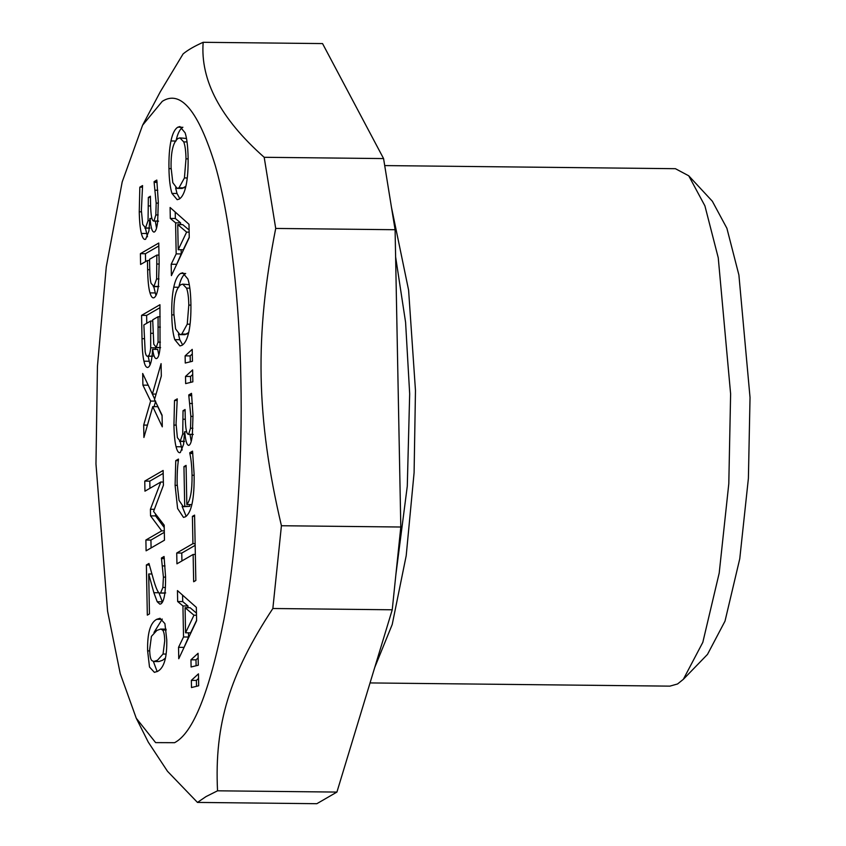 <?xml version="1.0" encoding="UTF-8"?>
<svg xmlns="http://www.w3.org/2000/svg" width="846" height="846" viewBox="0 0 846 846"><rect width="100%" height="100%" fill="white"/><g stroke="black" fill="none" stroke-linecap="round" stroke-linejoin="round"><path stroke-width="1.27" d="M153.803 661.498L157.483 660.24L163.045 654.021L164.716 640.993C164.61 635.06 163.881 631.391 162.548 629.984L160.655 629.075L156.901 630.397L151.413 636.372L149.668 649.707C149.784 655.597 150.503 659.214 151.836 660.578L153.803 661.498L158.847 661.561L162.527 660.292L165.456 658.093M166.049 629.16L160.655 629.075M157.166 671.597L153.38 661.466M153.983 632.501L162.284 619.071M157.694 671.312L154.395 672.348L149.499 667.018L147.627 650.881C147.246 633.263 150.271 622.751 156.69 619.325L160.01 618.278L164.907 623.618L166.757 639.819C167.106 657.384 164.092 667.885 157.694 671.312M151.085 547.933L150.926 540.065L164.325 532.314M149.932 488.29L149.795 481.152L163.193 473.4M164.23 527.513L155.59 515.912L155.548 513.998M150.926 540.065L145.893 540.012L161.713 530.854L150.546 515.859L150.419 509.271L160.782 482.019L144.952 491.177L144.761 481.099L163.13 470.461L163.415 485.223L153.581 511.439L164.187 525.165L164.473 540.192L146.094 550.82L145.893 540.012M149.795 481.152L144.761 481.099M163.352 482.051L160.782 482.019M154.374 509.313L150.419 509.271M155.59 515.912L150.546 515.859M164.293 530.886L161.713 530.854M160.423 342.144L158.075 342.122L158.075 316.732L152.692 319.841L153.782 344.206L156.235 347.378L158.075 342.122M160.18 316.753L158.075 316.732M160.592 347.643L155.548 347.59L160.084 347.42M155.569 349.356L155.727 347.843L150.694 347.791L150.662 321.025L143.862 324.949L145.163 351.725C145.819 355.362 146.749 356.8 147.955 356.039C149.298 355.711 150.207 352.962 150.694 347.791M152.724 321.046L150.662 321.025M152.365 356.282L147.32 356.229L152.999 356.092M150.08 364.869L148.135 356.24M158.837 355.098L157.684 349.377L152.555 349.377C152.1 359.656 150.673 365.62 148.283 367.249L147.416 367.502M146.77 323.278L146.622 315.399L160.01 307.658M149.002 361.263L143.957 361.21C142.826 356.473 142.181 348.964 142.022 338.675L141.578 315.346L159.947 304.719L160.031 348.055C159.439 354.22 158.361 357.678 156.796 358.45L156.193 358.63M148.283 367.249C146.432 368.052 144.994 366.032 143.957 361.21M156.796 358.45C155.008 359.243 153.623 356.198 152.65 349.324M146.622 315.399L141.578 315.346M158.963 286.477L153.919 286.413L156.605 278.937L156.859 255.069L149.531 259.31L149.679 266.691C149.784 275.13 150.26 280.692 151.106 283.378L153.919 286.413L153.221 286.625L158.255 286.688M158.995 255.09L156.859 255.069M155.971 295.561L153.771 286.635M145.586 261.594L145.438 253.715L158.826 245.975M145.438 253.715L140.394 253.663L158.762 243.035L159.154 263.466L158.424 285.419C157.631 292.198 156.224 296.28 154.215 297.644L153.369 297.887M154.215 297.644C152.555 298.469 151.148 296.883 149.996 292.885C148.642 288.497 147.849 280.756 147.627 269.673L147.447 260.515L140.595 264.47L140.394 253.663M149.552 260.536L147.447 260.515M196.505 686.318L196.399 680.417L198.546 678.45M198.683 685.778L191.492 687.544L191.355 680.364L198.45 673.85L198.683 685.778M196.399 680.417L191.355 680.364M181.922 560.94L181.774 553.073L195.162 545.332M195.13 543.671L192.93 543.65L192.402 516.367L194.58 515.108L195.838 580.483L193.66 581.741L193.131 554.458L176.941 563.827L176.729 553.02L192.93 543.65M181.774 553.073L176.729 553.02M195.331 554.479L193.131 554.458M194.601 516.388L192.402 516.367M191.196 441.485L190.012 434.4M182.165 450.051L180.082 441.401M186.575 431.724L184.565 431.809L183.603 444.298L180.335 452.515L179.564 452.737M191.693 394.945L188.795 394.913L191.503 393.348L192.994 415.407L192.338 435.108C191.672 441.009 190.593 444.383 189.113 445.239L188.552 445.398M189.113 445.239C186.987 445.905 185.538 441.401 184.745 431.703M191.778 395.674L188.806 395.642L188.795 394.913M192.888 428.256L190.519 428.235L190.858 416.369L188.806 395.642M185.105 410.733L183.032 410.712L185.084 409.517L185.232 416.972C185.486 429.017 186.628 434.77 188.647 434.252L190.519 428.235M193.237 434.432L188.193 434.379L192.433 434.284M184.491 433.956L182.736 433.935L183.032 410.712M177.184 400.465L174.519 400.444L177.258 398.857L176.063 423.666L177.374 437.636L180.24 441.178L182.736 433.935M184.565 441.443L179.532 441.39L183.994 441.21M180.335 452.515C178.665 453.308 177.237 451.373 176.053 446.73C174.847 441.94 174.139 434.728 173.938 425.094L174.519 400.444M190.678 382.371L190.561 376.47L192.708 374.503M192.846 381.842L185.655 383.608L185.517 376.417L192.624 369.914L192.846 381.842M190.561 376.47L185.517 376.417M179.923 334.625L181.816 334.054L187.241 324.177L188.795 305.089C188.669 297.39 187.918 291.733 186.543 288.137L182.715 284.14L180.864 284.69C175.979 288.253 173.652 297.929 173.885 313.718L175.608 328.914L179.923 334.625L184.967 334.678L188.7 332.52M189.303 284.711L182.715 284.14M173.758 287.196C175.302 279.889 177.597 275.299 180.653 273.417L182.725 272.793L187.928 279.074C189.694 284.563 190.688 292.801 190.91 303.799C191.08 315.029 190.424 324.251 188.933 331.463C187.4 338.749 185.105 343.36 182.027 345.316L179.976 345.929L174.773 339.658C172.954 333.874 171.95 325.604 171.759 314.881C171.558 303.841 172.224 294.62 173.758 287.196L178.802 287.259C180.346 279.941 182.641 275.352 185.686 273.47M182.641 344.914L179.807 339.711L178.432 334.128M189.102 230.017L182.768 224.655L177.723 224.602L178.21 249.718L183.244 249.771L189.24 237.229M189.144 232.142L186.617 232.121L177.723 224.602M178.21 249.718L186.617 232.121M180.663 224.634L180.621 222.9L175.344 218.49L175.217 212.05M176.243 265.316L181.224 253.937L181.139 249.739M170.099 207.492L188.996 224.285L189.25 237.589L171.4 275.637L171.188 264.238L176.18 253.885L175.587 222.847L170.3 218.437L170.099 207.492M175.344 218.49L170.3 218.437M180.621 222.9L175.587 222.847M181.224 253.937L176.18 253.885M176.222 264.29L171.188 264.238M177.121 188.383L179.003 187.812L184.428 177.946L185.993 158.847C185.866 151.148 185.115 145.501 183.741 141.895L179.902 137.898L178.062 138.448C173.176 142.012 170.839 151.688 171.072 167.487L172.806 182.673L177.121 188.383L182.165 188.436L185.887 186.279M186.49 138.469L179.902 137.898M170.955 140.965C172.499 133.657 174.794 129.057 177.84 127.186L179.923 126.562L185.115 132.833C186.881 138.321 187.875 146.57 188.108 157.557C188.277 168.788 187.611 178.009 186.12 185.232C184.597 192.507 182.292 197.129 179.225 199.085L177.174 199.688L171.96 193.417C170.141 187.632 169.147 179.373 168.957 168.64C168.756 157.61 169.422 148.378 170.955 140.965L176 141.018C177.533 133.71 179.828 129.11 182.884 127.238M179.838 198.683L177.004 193.48L175.63 187.886M190.276 361.813L190.16 355.912L192.317 353.945M192.454 361.274L185.263 363.04L185.126 355.859L192.222 349.356L192.454 361.274M190.16 355.912L185.126 355.859M186.162 516.314L182.123 506.331M191.873 504.586L186.829 504.533C190.477 500.155 192.211 490.405 192.053 475.251C191.841 466.093 191.101 458.839 189.832 453.488L189.811 452.695L192.539 451.119L194.125 474.458C194.464 498.558 191.556 512.687 185.401 516.821L183.476 517.392L177.607 508.509L175.101 485.329L175.757 460.626L178.464 459.061L178.474 459.854C177.47 466.188 177.026 474.194 177.163 483.87L179.014 500.346L183.307 506.701L184.714 506.289L183.952 466.611L186.078 465.385L186.829 504.533M183.307 506.701L189.758 506.342L189.726 504.565M192.729 452.726L189.811 452.695M192.825 453.519L189.832 453.488M186.109 466.643L183.952 466.611M189.758 506.342L184.714 506.289M178.347 460.658L175.757 460.626M196.462 613.107L190.117 607.745L185.084 607.692L185.56 632.797L190.604 632.861L196.6 620.319M196.505 615.232L193.967 615.211L185.084 607.692M185.56 632.797L193.967 615.211M188.013 607.724L187.981 605.99L182.704 601.58L182.577 595.14M183.603 648.406L188.573 637.027L188.499 632.829M177.449 590.582L196.346 607.375L196.61 620.678L178.76 658.727L178.538 647.327L183.529 636.975L182.937 605.937L177.66 601.527L177.449 590.582M182.704 601.58L177.66 601.527M187.981 605.99L182.937 605.937M188.573 637.027L183.529 636.975M183.582 647.38L178.538 647.327M196.113 665.749L195.997 659.848L198.144 657.881M198.292 665.22L191.101 666.986L190.963 659.795L198.059 653.292L198.292 665.22M195.997 659.848L190.963 659.795M156.521 228.198L155.326 221.113M147.479 236.764L145.396 228.113M151.889 218.437L149.879 218.522L148.917 231.011L145.649 239.228L144.878 239.45M157.018 181.657L154.109 181.626L156.817 180.061L158.308 202.12L157.652 221.821C156.986 227.722 155.907 231.095 154.427 231.952L153.866 232.111M154.427 231.952C152.312 232.618 150.852 228.113 150.059 218.416M157.092 182.387L154.12 182.355L154.109 181.626M158.202 214.969L155.833 214.947L156.172 203.082L154.12 182.355M150.419 197.446L148.346 197.425L150.398 196.23L150.546 203.685C150.8 215.73 151.942 221.483 153.961 220.965L155.833 214.947M158.551 221.144L153.517 221.092L157.747 220.996M149.805 220.669L148.05 220.647L148.346 197.425M142.498 187.178L139.833 187.156L142.572 185.57L141.377 210.379L142.688 224.349L145.554 227.891L148.05 220.647M149.89 228.156L144.846 228.103L149.308 227.934M145.649 239.228C143.979 240.021 142.551 238.086 141.377 233.443C140.161 228.653 139.453 221.441 139.252 211.807L139.833 187.156M162.083 415.767L157.8 406.693L152.756 406.64L143.915 437.467L143.683 425.073L150.63 401.067L142.911 385.142L142.688 373.477L152.386 394.056L161.078 363.632L161.322 376.026L154.501 399.566L162.072 415.175L162.295 426.839L152.756 406.64M154.659 399.026L147.944 384.623M154.067 406.651L155.516 401.66M147.458 425.115L143.683 425.073M156.087 394.088L152.386 394.056M147.955 385.194L142.911 385.142M155.675 401.12L150.63 401.067M151.582 574L151.561 573.08M162.474 602.183L158.879 592.634M149.382 565.022L146.369 564.991L148.97 563.478L153.771 580.557C156.732 590.529 159.027 594.632 160.634 592.856L162.866 587.494L163.415 577.109L161.438 558L164.061 556.488L165.562 576.676C165.731 592.433 164.198 601.495 160.983 603.843L159.883 604.171L157.219 601.76L153.866 592.697L148.695 573.969L149.456 613.91L147.331 615.137L146.369 564.991M151.825 574L148.695 573.969M158.911 592.75L153.866 592.697M162.263 601.813L157.219 601.76M164.261 558.032L161.438 558M164.325 558.624L161.449 558.593M165.023 565.942L162.612 565.921M164.938 593.12L159.894 593.057L165.679 592.909M162.273 101.34C180.737 89.549 198.419 110.974 215.307 165.626C230.926 219.971 239.672 304.772 240.877 380.097C242.559 455.159 237.218 548.113 224.01 619.135C209.575 691.912 193.1 733.101 174.583 742.693L155.622 742.619L136.259 718.222L120.206 673.522L107.59 611.246L95.968 463.936L97.438 366.276L106.279 266.786L122.194 181.953L142.604 125.197L162.273 101.34M217.538 790.809C214.302 724.578 229.583 674.23 272.856 608.507L392.237 609.786L336.92 792.078L316.838 803.7L197.467 802.42L206.012 796.594L217.538 790.809L336.92 792.078M272.856 608.507L281.422 525.736L400.803 527.016L392.237 609.786M281.422 525.736C256.105 417.892 254.53 335.788 275.711 228.441L395.093 229.721L400.803 527.016M275.711 228.441L264.195 157.293L383.576 158.572L395.093 229.721M264.195 157.293C220.605 118.715 200.259 80.381 203.167 42.3L322.548 43.58L383.576 158.572M203.167 42.3C194.485 46.149 187.791 50.02 183.096 53.922L160.296 91.77L142.604 125.197M136.259 718.222L148.272 742.143L167.476 771.266L197.467 802.42M395.611 256.846L405.583 322.273L409.675 393.866L407.286 486.143L395.875 574.624M391.476 207.386L408.597 290.125L415.471 390.514L414.096 472.671L406.196 555.737L392.216 624.485L374.746 667.441M384.708 165.583L675.415 168.692L688.739 175.799L704.908 205.853L718.243 257.755L730.616 393.876L728.797 483.743L719.206 573.049L702.815 642.347L683.346 679.317L677.572 683.959L669.884 686.138L370.04 682.933M688.739 175.799L712.343 201.232L726.894 228.283L738.896 274.992L750.032 397.504L748.393 478.381L739.764 558.762L725.011 621.123L707.489 654.392L683.346 679.317M166.133 654.064L163.045 654.021M166.154 630.027L162.548 629.984M149.7 650.902L147.627 650.881M161.723 619.378L156.69 619.325M160.38 327.106L158.276 327.085M152.957 333.303L150.895 333.282M144.158 338.707L142.022 338.675M158.995 278.958L156.605 278.937M159.164 264.047L157.028 264.026M155.04 292.938L149.996 292.885M149.742 269.694L147.627 269.673M192.454 403.51L189.98 403.489M193.015 416.401L190.858 416.369M185.285 419.235L183.191 419.214M176.105 425.115L173.938 425.094M181.097 446.783L176.053 446.73M190.064 324.208L187.241 324.177M186.86 334.107L181.816 334.054M190.932 305.11L188.795 305.089M189.842 288.169L186.543 288.137M184.587 273.459L180.653 273.417M173.906 314.902L171.759 314.881M179.807 339.711L174.773 339.658M187.262 177.977L184.428 177.946M184.047 187.865L179.003 187.812M188.129 158.868L185.993 158.847M187.029 141.927L183.741 141.895M181.774 127.228L177.84 127.186M171.104 168.661L168.957 168.64M177.004 193.48L171.96 193.417M177.195 485.35L175.101 485.329M194.146 475.283L192.053 475.251M157.768 190.234L155.294 190.202M158.329 203.114L156.172 203.082M150.599 205.948L148.505 205.927M141.419 211.828L139.252 211.807M146.411 233.496L141.377 233.443M165.573 577.141L163.415 577.109M165.393 587.526L162.866 587.494"/></g></svg>
